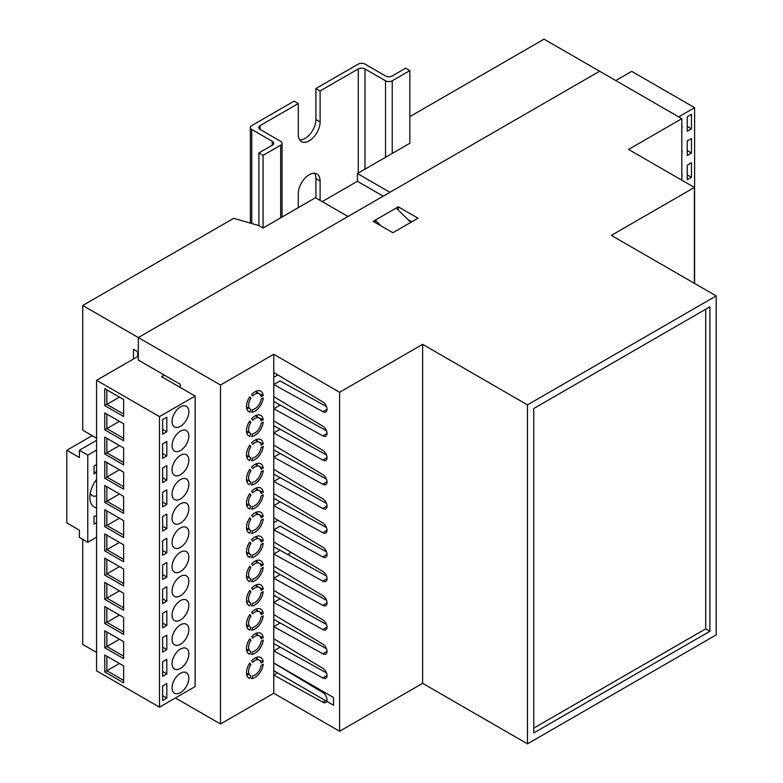 <?xml version="1.0" encoding="UTF-8"?>
<svg xmlns="http://www.w3.org/2000/svg" width="783" height="783" viewBox="0 0 783 783"><rect width="100%" height="100%" fill="white"/><g stroke="black" fill="none" stroke-linecap="round" stroke-linejoin="round"><path stroke-width="1.17" d="M409.852 116.628L544.048 39.15L599.612 71.233L389.924 192.295L357.43 173.532L409.852 143.26L409.852 70.627L405.653 68.199L392.234 75.951A4.747 2.74 180 0 1 385.52 75.951L364.976 64.089A4.747 2.74 -0 0 0 358.262 64.089L315.911 88.538L320.1 90.965L358.262 68.933A4.747 2.74 180 0 1 364.976 68.933L385.52 80.796A4.747 2.74 -0 0 0 392.234 80.796L409.852 70.627M263.068 155.367L280.686 145.198A4.747 2.74 -0 0 0 282.076 143.26A4.747 2.74 -0 0 0 280.686 141.322L260.132 129.459A4.747 2.74 180 0 1 258.742 127.521A4.747 2.74 180 0 1 260.132 125.583L298.294 103.552L294.105 101.134L251.744 125.583A4.747 2.74 -0 0 0 250.354 127.521A4.747 2.74 -0 0 0 251.744 129.459L272.298 141.322A4.747 2.74 180 0 1 273.688 143.26A4.747 2.74 180 0 1 272.298 145.198L258.87 152.949L263.068 155.367L263.068 228.01L315.49 197.737L347.995 216.499L138.307 337.561L138.307 352.096L133.482 349.306L133.482 358.996M383.22 196.161L357.43 181.274L322.195 201.613M357.43 181.274L357.43 173.532M82.734 539.379L82.734 644.458L96.573 652.445M263.068 228.01L258.87 225.582L233.716 218.32L82.734 305.487L138.307 337.561L138.307 360.082L180.247 384.296L180.247 387.438M96.573 438.167L82.734 430.18L82.734 305.487M137.671 356.568L137.671 351.733L137.671 356.568M381.145 225.964L375.253 220.14L375.253 222.558M375.253 220.14L396.218 208.033L410.762 222.392M252.694 675.895A8.897 5.138 120 0 0 254.886 675.083A8.897 5.138 120 0 0 261.091 665.452L263.215 664.229A11.862 6.851 120 0 1 254.886 677.51A11.862 6.851 120 0 1 251.637 678.626L252.694 675.895M252.694 651.681A8.897 5.138 120 0 0 254.886 650.879A8.897 5.138 120 0 0 261.091 641.238L263.215 640.014A11.862 6.851 120 0 1 254.886 653.296A11.862 6.851 120 0 1 251.637 654.412L252.694 651.681M252.694 627.477A8.897 5.138 120 0 0 254.886 626.664A8.897 5.138 120 0 0 261.091 617.024L263.215 615.8A11.862 6.851 120 0 1 254.886 629.082A11.862 6.851 120 0 1 251.637 630.207L252.694 627.477M252.694 603.262A8.897 5.138 120 0 0 254.886 602.45A8.897 5.138 120 0 0 261.091 592.819L263.215 591.596A11.862 6.851 120 0 1 254.886 604.867A11.862 6.851 120 0 1 251.637 605.993L252.694 603.262M252.694 579.048A8.897 5.138 120 0 0 254.886 578.236A8.897 5.138 120 0 0 261.091 568.605L263.215 567.381A11.862 6.851 120 0 1 254.886 580.663A11.862 6.851 120 0 1 251.637 581.779L252.694 579.048M252.694 554.834A8.897 5.138 120 0 0 254.886 554.021A8.897 5.138 120 0 0 261.091 544.391L263.215 543.167A11.862 6.851 120 0 1 254.886 556.449A11.862 6.851 120 0 1 251.637 557.565L252.694 554.834M252.694 530.62A8.897 5.138 120 0 0 254.886 529.807A8.897 5.138 120 0 0 261.091 520.176L263.215 518.953A11.862 6.851 120 0 1 254.886 532.234A11.862 6.851 120 0 1 251.637 533.35L252.694 530.62M252.694 506.405A8.897 5.138 120 0 0 254.886 505.603A8.897 5.138 120 0 0 261.091 495.962L263.215 494.739A11.862 6.851 120 0 1 254.886 508.02A11.862 6.851 120 0 1 251.637 509.136L252.694 506.405M252.694 482.201A8.897 5.138 120 0 0 254.886 481.388A8.897 5.138 120 0 0 261.091 471.757L263.215 470.534A11.862 6.851 120 0 1 254.886 483.806A11.862 6.851 120 0 1 251.637 484.931L252.694 482.201M252.694 457.986A8.897 5.138 120 0 0 254.886 457.174A8.897 5.138 120 0 0 261.091 447.543L263.215 446.32A11.862 6.851 120 0 1 254.886 459.592A11.862 6.851 120 0 1 251.637 460.717L252.694 457.986M252.694 433.772A8.897 5.138 120 0 0 254.886 432.96A8.897 5.138 120 0 0 261.091 423.329L263.215 422.106A11.862 6.851 120 0 1 254.886 435.387A11.862 6.851 120 0 1 251.637 436.503L252.694 433.772M252.694 409.558A8.897 5.138 120 0 0 254.886 408.746A8.897 5.138 120 0 0 261.091 399.115L263.215 397.891A11.862 6.851 120 0 1 254.886 411.173A11.862 6.851 120 0 1 251.637 412.289L252.694 409.558M248.211 411.192L249.826 412.132A11.862 6.851 120 0 1 248.955 411.76A11.862 6.851 120 0 1 249.826 396.697L250.883 398.204A8.897 5.138 120 0 0 250.443 409.186A8.897 5.138 120 0 0 250.883 409.401L249.826 412.132M254.886 391.803A11.862 6.851 120 0 0 251.637 394.436L252.694 395.944A8.897 5.138 120 0 1 259.339 393.78A8.897 5.138 120 0 1 261.091 396.697L263.215 395.474A11.862 6.851 120 0 0 260.817 391.216A11.862 6.851 120 0 0 254.886 391.803M247.545 408.07A11.862 6.851 -60 0 1 246.714 408.383M248.211 435.407L249.826 436.337A11.862 6.851 120 0 1 248.955 435.974A11.862 6.851 120 0 1 249.826 420.911L250.883 422.419A8.897 5.138 120 0 0 250.443 433.4A8.897 5.138 120 0 0 250.883 433.606L249.826 436.337M254.886 416.018A11.862 6.851 120 0 0 251.637 418.651L252.694 420.158A8.897 5.138 120 0 1 259.339 417.995A8.897 5.138 120 0 1 261.091 420.902L263.215 419.678A11.862 6.851 120 0 0 260.817 415.43A11.862 6.851 120 0 0 254.886 416.018M247.545 432.285A11.862 6.851 -60 0 1 246.714 432.588M248.211 459.621L249.826 460.551A11.862 6.851 120 0 1 248.955 460.179A11.862 6.851 120 0 1 249.826 445.116L250.883 446.623A8.897 5.138 120 0 0 250.443 457.615A8.897 5.138 120 0 0 250.883 457.82L249.826 460.551M254.886 440.222A11.862 6.851 120 0 0 251.637 442.865L252.694 444.372A8.897 5.138 120 0 1 259.339 442.209A8.897 5.138 120 0 1 261.091 445.116L263.215 443.892A11.862 6.851 120 0 0 260.817 439.635A11.862 6.851 120 0 0 254.886 440.222M247.545 456.499A11.862 6.851 -60 0 1 246.714 456.802M248.211 483.835L249.826 484.765A11.862 6.851 120 0 1 248.955 484.393A11.862 6.851 120 0 1 249.826 469.33L250.883 470.837A8.897 5.138 120 0 0 250.443 481.829A8.897 5.138 120 0 0 250.883 482.034L249.826 484.765M254.886 464.436A11.862 6.851 120 0 0 251.637 467.069L252.694 468.586A8.897 5.138 120 0 1 259.339 466.423A8.897 5.138 120 0 1 261.091 469.33L263.215 468.107A11.862 6.851 120 0 0 260.817 463.849A11.862 6.851 120 0 0 254.886 464.436M247.545 480.703A11.862 6.851 -60 0 1 246.714 481.016M248.211 508.05L249.826 508.979A11.862 6.851 120 0 1 248.955 508.607A11.862 6.851 120 0 1 249.826 493.544L250.883 495.052A8.897 5.138 120 0 0 250.443 506.043A8.897 5.138 120 0 0 250.883 506.249L249.826 508.979M254.886 488.651A11.862 6.851 120 0 0 251.637 491.284L252.694 492.791A8.897 5.138 120 0 1 259.339 490.628A8.897 5.138 120 0 1 261.091 493.544L263.215 492.321A11.862 6.851 120 0 0 260.817 488.063A11.862 6.851 120 0 0 254.886 488.651M247.545 504.918A11.862 6.851 -60 0 1 246.714 505.231M248.211 532.264L249.826 533.194A11.862 6.851 120 0 1 248.955 532.822A11.862 6.851 120 0 1 249.826 517.759L250.883 519.266A8.897 5.138 120 0 0 250.443 530.257A8.897 5.138 120 0 0 250.883 530.463L249.826 533.194M254.886 512.865A11.862 6.851 120 0 0 251.637 515.498L252.694 517.005A8.897 5.138 120 0 1 259.339 514.842A8.897 5.138 120 0 1 261.091 517.759L263.215 516.535A11.862 6.851 120 0 0 260.817 512.278A11.862 6.851 120 0 0 254.886 512.865M247.545 529.132A11.862 6.851 -60 0 1 246.714 529.445M248.211 556.468L249.826 557.408A11.862 6.851 120 0 1 248.955 557.036A11.862 6.851 120 0 1 249.826 541.973L250.883 543.48A8.897 5.138 120 0 0 250.443 554.462A8.897 5.138 120 0 0 250.883 554.677L249.826 557.408M254.886 537.079A11.862 6.851 120 0 0 251.637 539.712L252.694 541.219A8.897 5.138 120 0 1 259.339 539.056A8.897 5.138 120 0 1 261.091 541.973L263.215 540.75A11.862 6.851 120 0 0 260.817 536.492A11.862 6.851 120 0 0 254.886 537.079M247.545 553.346A11.862 6.851 -60 0 1 246.714 553.65M248.211 580.683L249.826 581.612A11.862 6.851 120 0 1 248.955 581.25A11.862 6.851 120 0 1 249.826 566.187L250.883 567.695A8.897 5.138 120 0 0 250.443 578.676A8.897 5.138 120 0 0 250.883 578.882L249.826 581.612M254.886 561.284A11.862 6.851 120 0 0 251.637 563.926L252.694 565.434A8.897 5.138 120 0 1 259.339 563.271A8.897 5.138 120 0 1 261.091 566.178L263.215 564.954A11.862 6.851 120 0 0 260.817 560.697A11.862 6.851 120 0 0 254.886 561.284M247.545 577.56A11.862 6.851 -60 0 1 246.714 577.864M248.211 604.897L249.826 605.827A11.862 6.851 120 0 1 248.955 605.455A11.862 6.851 120 0 1 249.826 590.392L250.883 591.899A8.897 5.138 120 0 0 250.443 602.89A8.897 5.138 120 0 0 250.883 603.096L249.826 605.827M254.886 585.498A11.862 6.851 120 0 0 251.637 588.141L252.694 589.648A8.897 5.138 120 0 1 259.339 587.485A8.897 5.138 120 0 1 261.091 590.392L263.215 589.168A11.862 6.851 120 0 0 260.817 584.911A11.862 6.851 120 0 0 254.886 585.498M247.545 601.775A11.862 6.851 -60 0 1 246.714 602.078M248.211 629.111L249.826 630.041A11.862 6.851 120 0 1 248.955 629.669A11.862 6.851 120 0 1 249.826 614.606L250.883 616.113A8.897 5.138 120 0 0 250.443 627.105A8.897 5.138 120 0 0 250.883 627.31L249.826 630.041M254.886 609.712A11.862 6.851 120 0 0 251.637 612.345L252.694 613.852A8.897 5.138 120 0 1 259.339 611.689A8.897 5.138 120 0 1 261.091 614.606L263.215 613.383A11.862 6.851 120 0 0 260.817 609.125A11.862 6.851 120 0 0 254.886 609.712M247.545 625.979A11.862 6.851 -60 0 1 246.714 626.292M248.211 653.325L249.826 654.255A11.862 6.851 120 0 1 248.955 653.883A11.862 6.851 120 0 1 249.826 638.82L250.883 640.328A8.897 5.138 120 0 0 250.443 651.319A8.897 5.138 120 0 0 250.883 651.525L249.826 654.255M254.886 633.927A11.862 6.851 120 0 0 251.637 636.559L252.694 638.067A8.897 5.138 120 0 1 259.339 635.904A8.897 5.138 120 0 1 261.091 638.82L263.215 637.597A11.862 6.851 120 0 0 260.817 633.339A11.862 6.851 120 0 0 254.886 633.927M247.545 650.193A11.862 6.851 -60 0 1 246.714 650.507M248.211 677.53L249.826 678.47A11.862 6.851 120 0 1 248.955 678.098A11.862 6.851 120 0 1 249.826 663.035L250.883 664.542A8.897 5.138 120 0 0 250.443 675.523A8.897 5.138 120 0 0 250.883 675.739L249.826 678.47M254.886 658.141A11.862 6.851 120 0 0 251.637 660.774L252.694 662.281A8.897 5.138 120 0 1 259.339 660.118A8.897 5.138 120 0 1 261.091 663.035L263.215 661.811A11.862 6.851 120 0 0 260.817 657.554A11.862 6.851 120 0 0 254.886 658.141M247.545 674.408A11.862 6.851 -60 0 1 246.714 674.721M326.491 648.696L273.766 619.402M326.491 624.482L273.766 595.188M326.491 600.267L273.766 570.973M326.491 576.063L273.766 546.759M326.491 672.91L273.766 643.606M326.491 551.849L280.05 526.176L273.766 529.817L273.766 354.268L220.503 385.021L220.503 723.991L175.421 697.966M326.491 527.634L273.766 498.34M326.491 503.42L273.766 474.126M326.491 479.206L273.766 449.912M326.491 454.992L273.766 425.698M326.491 430.787L273.766 401.483M326.491 406.573L280.05 380.91L273.766 384.541L322.831 411.652L327.02 409.235M411.731 221.834L408.012 219.68M681.807 180.188L681.807 118.683L599.612 71.233L138.307 337.561L220.503 385.021M339.607 731.263L339.607 392.283L422.634 344.344L422.634 683.324L339.607 731.263L273.766 693.249L273.766 529.817L322.831 556.928L327.02 554.511M527.478 404.88L527.478 743.85L716.2 634.896L716.2 295.915L527.478 404.88L422.634 344.344M527.478 743.85L422.634 683.324M220.503 723.991L273.766 693.249M373.148 221.344L392.86 232.727L418.024 218.203L398.312 206.82L373.148 221.344M681.807 118.683L628.553 149.436L694.394 187.45L611.357 235.389L716.2 295.915M273.766 354.268L339.607 392.283M694.394 187.45L694.394 283.329M709.907 306.819L533.771 408.511L533.771 732.957L709.907 631.264L709.907 306.819M273.766 670.728L333.519 705.229L333.519 697.487L273.766 662.986L322.831 692.524A5.931 3.426 60 0 1 326.707 697.751A5.931 3.426 60 0 1 325.797 702.498A5.931 3.426 60 0 1 322.831 702.204L273.766 675.083L277.534 672.91M273.766 372.434L322.831 401.973A5.931 3.426 60 0 1 326.707 407.199A5.931 3.426 60 0 1 325.797 411.946A5.931 3.426 60 0 1 322.831 411.652M273.766 396.638L322.831 426.187A5.931 3.426 60 0 1 326.707 431.404A5.931 3.426 60 0 1 325.797 436.16A5.931 3.426 60 0 1 322.831 435.867L273.766 408.746L280.05 405.114M273.766 420.853L322.831 450.391A5.931 3.426 60 0 1 326.707 455.618A5.931 3.426 60 0 1 325.797 460.375A5.931 3.426 60 0 1 322.831 460.081L273.766 432.96L280.05 429.329M273.766 445.067L322.831 474.606A5.931 3.426 60 0 1 326.707 479.832A5.931 3.426 60 0 1 325.797 484.589A5.931 3.426 60 0 1 322.831 484.295L273.766 457.174L280.05 453.543M273.766 469.281L322.831 498.82A5.931 3.426 60 0 1 326.707 504.046A5.931 3.426 60 0 1 325.797 508.803A5.931 3.426 60 0 1 322.831 508.5L273.766 481.388L280.05 477.757M273.766 493.496L322.831 523.034A5.931 3.426 60 0 1 326.707 528.261A5.931 3.426 60 0 1 325.797 533.008A5.931 3.426 60 0 1 322.831 532.714L273.766 505.603L280.05 501.972M273.766 517.71L322.831 547.248A5.931 3.426 60 0 1 326.707 552.475A5.931 3.426 60 0 1 325.797 557.222A5.931 3.426 60 0 1 322.831 556.928M273.766 541.914L322.831 571.453A5.931 3.426 60 0 1 326.707 576.68A5.931 3.426 60 0 1 325.797 581.436A5.931 3.426 60 0 1 322.831 581.143L273.766 554.021L280.05 550.39M273.766 566.129L322.831 595.667A5.931 3.426 60 0 1 326.707 600.894A5.931 3.426 60 0 1 325.797 605.65A5.931 3.426 60 0 1 322.831 605.357L273.766 578.236L280.05 574.605M273.766 590.343L322.831 619.882A5.931 3.426 60 0 1 326.707 625.108A5.931 3.426 60 0 1 325.797 629.865A5.931 3.426 60 0 1 322.831 629.571L273.766 602.45L280.05 598.819M273.766 614.557L322.831 644.096A5.931 3.426 60 0 1 326.707 649.322A5.931 3.426 60 0 1 325.797 654.069A5.931 3.426 60 0 1 322.831 653.776L273.766 626.664L280.05 623.033M273.766 638.771L322.831 668.31A5.931 3.426 60 0 1 326.707 673.537A5.931 3.426 60 0 1 325.797 678.284A5.931 3.426 60 0 1 322.831 677.99L273.766 650.879L280.05 647.247M533.771 728.112L705.718 628.847L705.718 309.236M705.718 628.847L709.907 631.264M256.775 390.962A11.862 6.851 -60 0 1 256.971 392.41M256.775 415.176A11.862 6.851 -60 0 1 256.971 416.625M256.775 439.39A11.862 6.851 -60 0 1 256.971 440.839M256.775 463.595A11.862 6.851 -60 0 1 256.971 465.053M256.775 487.809A11.862 6.851 -60 0 1 256.971 489.267M256.775 512.023A11.862 6.851 -60 0 1 256.971 513.482M256.775 536.238A11.862 6.851 -60 0 1 256.971 537.686M256.775 560.452A11.862 6.851 -60 0 1 256.971 561.9M256.775 584.656A11.862 6.851 -60 0 1 256.971 586.115M256.775 608.871A11.862 6.851 -60 0 1 256.971 610.329M256.775 633.085A11.862 6.851 -60 0 1 256.971 634.543M256.775 657.299A11.862 6.851 -60 0 1 256.971 658.748M277.867 374.9L273.766 377.269M277.867 520.176L273.766 522.545M259.574 660.275L263.215 661.811M259.574 636.06L263.215 637.597M259.574 611.846L263.215 613.383M259.574 587.632L263.215 589.168M259.574 563.427L263.215 564.954M259.574 539.213L263.215 540.75M259.574 514.999L263.215 516.535M259.574 490.784L263.215 492.321M259.574 466.57L263.215 468.107M259.574 442.366L263.215 443.892M259.574 418.151L263.215 419.678M259.574 393.937L263.215 395.474M398.312 210.098L398.312 206.82M322.831 532.714L327.02 530.297M322.831 508.5L327.02 506.082M322.831 484.295L327.02 481.868M322.831 460.081L327.02 457.654M322.831 435.867L327.02 433.449M322.831 581.143L327.02 578.725M322.831 605.357L327.02 602.93M322.831 629.571L327.02 627.144M322.831 653.776L327.02 651.358M322.831 677.99L327.02 675.572M322.831 702.204L325.552 700.628M259.339 393.78L256.188 391.97A8.897 5.138 120 0 0 255.229 391.608M247.722 407.62L247.027 409.401M249.395 397.343L250.883 398.204M246.508 406.72A8.897 5.138 120 0 0 247.301 407.375L250.443 409.186M259.339 417.995L256.188 416.174A8.897 5.138 120 0 0 255.229 415.822M247.722 431.834L247.027 433.616M249.395 421.557L250.883 422.419M246.508 430.934A8.897 5.138 120 0 0 247.301 431.59L250.443 433.4M259.339 442.209L256.188 440.389A8.897 5.138 120 0 0 255.229 440.036M247.722 456.049L247.027 457.83M249.395 445.772L250.883 446.623M246.508 455.148A8.897 5.138 120 0 0 247.301 455.804L250.443 457.615M259.339 466.423L256.188 464.603A8.897 5.138 120 0 0 255.229 464.25M247.722 480.253L247.027 482.044M249.395 469.986L250.883 470.837M246.508 479.353A8.897 5.138 120 0 0 247.301 480.008L250.443 481.829M259.339 490.628L256.188 488.817A8.897 5.138 120 0 0 255.229 488.465M247.722 504.467L247.027 506.249M249.395 494.19L250.883 495.052M246.508 503.567A8.897 5.138 120 0 0 247.301 504.223L250.443 506.043M259.339 514.842L256.188 513.031A8.897 5.138 120 0 0 255.229 512.669M247.722 528.682L247.027 530.463M249.395 518.405L250.883 519.266M246.508 527.781A8.897 5.138 120 0 0 247.301 528.437L250.443 530.257M259.339 539.056L256.188 537.236A8.897 5.138 120 0 0 255.229 536.884M247.722 552.896L247.027 554.677M249.395 542.619L250.883 543.48M246.508 551.995A8.897 5.138 120 0 0 247.301 552.651L250.443 554.462M259.339 563.271L256.188 561.45A8.897 5.138 120 0 0 255.229 561.098M247.722 577.11L247.027 578.891M249.395 566.833L250.883 567.695M246.508 576.21A8.897 5.138 120 0 0 247.301 576.865L250.443 578.676M259.339 587.485L256.188 585.664A8.897 5.138 120 0 0 255.229 585.312M247.722 601.315L247.027 603.106M249.395 591.048L250.883 591.899M246.508 600.424A8.897 5.138 120 0 0 247.301 601.07L250.443 602.89M259.339 611.689L256.188 609.879A8.897 5.138 120 0 0 255.229 609.526M247.722 625.529L247.027 627.31M249.395 615.252L250.883 616.113M246.508 624.628A8.897 5.138 120 0 0 247.301 625.284L250.443 627.105M259.339 635.904L256.188 634.093A8.897 5.138 120 0 0 255.229 633.741M247.722 649.743L247.027 651.525M249.395 639.466L250.883 640.328M246.508 648.843A8.897 5.138 120 0 0 247.301 649.499L250.443 651.319M259.339 660.118L256.188 658.307A8.897 5.138 120 0 0 255.229 657.945M247.722 673.957L247.027 675.739M249.395 663.681L250.883 664.542M246.508 673.057A8.897 5.138 120 0 0 247.301 673.713L250.443 675.523M96.573 479.382A20.759 11.98 120 0 0 89.869 497.489A20.759 11.98 120 0 0 96.573 507.844M90.309 493.084A11.862 6.851 120 0 0 92.325 495.659A11.862 6.851 120 0 0 96.573 495.845M96.573 471.219A29.656 17.118 120 0 0 94.058 474.097L94.058 466.012L96.573 464.564M96.573 522.672L94.058 524.121L94.058 516.036A29.656 17.118 120 0 0 96.573 516.007M92.179 435.622L66.8 450.274L66.8 522.917L79.386 530.179L79.386 537.441L87.774 542.286L96.573 537.197M96.573 450.029L87.774 455.119L79.386 450.274L79.386 457.536L66.8 450.274M87.774 455.119L87.774 542.286M96.573 440.349L79.386 450.274M180.452 619.999A11.862 6.851 120 0 0 188.204 609.546A11.862 6.851 120 0 0 186.383 600.042A11.862 6.851 120 0 0 180.452 600.63A11.862 6.851 120 0 0 172.7 611.083A11.862 6.851 120 0 0 174.521 620.586A11.862 6.851 120 0 0 180.452 619.999M180.452 692.642A11.862 6.851 120 0 0 188.204 682.189A11.862 6.851 120 0 0 186.383 672.685A11.862 6.851 120 0 0 180.452 673.272A11.862 6.851 120 0 0 172.7 683.725A11.862 6.851 120 0 0 174.521 693.229A11.862 6.851 120 0 0 180.452 692.642M180.452 668.428A11.862 6.851 120 0 0 188.204 657.974A11.862 6.851 120 0 0 186.383 648.471A11.862 6.851 120 0 0 180.452 649.058A11.862 6.851 120 0 0 172.7 659.511A11.862 6.851 120 0 0 174.521 669.015A11.862 6.851 120 0 0 180.452 668.428M180.452 644.213A11.862 6.851 120 0 0 188.204 633.76A11.862 6.851 120 0 0 186.383 624.257A11.862 6.851 120 0 0 180.452 624.844A11.862 6.851 120 0 0 172.7 635.297A11.862 6.851 120 0 0 174.521 644.8A11.862 6.851 120 0 0 180.452 644.213M180.452 595.794A11.862 6.851 120 0 0 188.204 585.341A11.862 6.851 120 0 0 186.383 575.838A11.862 6.851 120 0 0 180.452 576.425A11.862 6.851 120 0 0 172.7 586.878A11.862 6.851 120 0 0 174.521 596.382A11.862 6.851 120 0 0 180.452 595.794M180.452 571.58A11.862 6.851 120 0 0 188.204 561.127A11.862 6.851 120 0 0 186.383 551.624A11.862 6.851 120 0 0 180.452 552.211A11.862 6.851 120 0 0 172.7 562.664A11.862 6.851 120 0 0 174.521 572.167A11.862 6.851 120 0 0 180.452 571.58M180.452 547.366A11.862 6.851 120 0 0 188.204 536.913A11.862 6.851 120 0 0 186.383 527.409A11.862 6.851 120 0 0 180.452 527.996A11.862 6.851 120 0 0 172.7 538.45A11.862 6.851 120 0 0 174.521 547.953A11.862 6.851 120 0 0 180.452 547.366M180.452 426.304A11.862 6.851 120 0 0 188.204 415.851A11.862 6.851 120 0 0 186.383 406.348A11.862 6.851 120 0 0 180.452 406.935A11.862 6.851 120 0 0 172.7 417.388A11.862 6.851 120 0 0 174.521 426.892A11.862 6.851 120 0 0 180.452 426.304M180.452 450.519A11.862 6.851 120 0 0 188.204 440.066A11.862 6.851 120 0 0 186.383 430.562A11.862 6.851 120 0 0 180.452 431.149A11.862 6.851 120 0 0 172.7 441.602A11.862 6.851 120 0 0 174.521 451.106A11.862 6.851 120 0 0 180.452 450.519M180.452 474.733A11.862 6.851 120 0 0 188.204 464.28A11.862 6.851 120 0 0 186.383 454.766A11.862 6.851 120 0 0 180.452 455.354A11.862 6.851 120 0 0 172.7 465.807A11.862 6.851 120 0 0 174.521 475.32A11.862 6.851 120 0 0 180.452 474.733M180.452 523.152A11.862 6.851 120 0 0 188.204 512.699A11.862 6.851 120 0 0 186.383 503.195A11.862 6.851 120 0 0 180.452 503.782A11.862 6.851 120 0 0 172.7 514.235A11.862 6.851 120 0 0 174.521 523.739A11.862 6.851 120 0 0 180.452 523.152M180.452 498.937A11.862 6.851 120 0 0 188.204 488.484A11.862 6.851 120 0 0 186.383 478.981A11.862 6.851 120 0 0 180.452 479.568A11.862 6.851 120 0 0 172.7 490.021A11.862 6.851 120 0 0 174.521 499.525A11.862 6.851 120 0 0 180.452 498.937M138.307 356.206L96.573 380.303L96.573 670.855L159.487 707.166L195.133 686.583L195.133 396.041L161.582 376.672L164.303 375.096M123.626 464.926L104.756 454.023L104.756 437.08L123.626 447.974L123.626 464.926M123.626 513.345L104.756 502.451L104.756 485.499L123.626 496.402L123.626 513.345M123.626 561.773L104.756 550.88L104.756 533.928L123.626 544.821L123.626 561.773M123.626 610.202L104.756 599.298L104.756 582.356L123.626 593.25L123.626 610.202M123.626 658.62L104.756 647.727L104.756 630.775L123.626 641.678L123.626 658.62M123.626 440.712L104.756 429.818L104.756 412.866L123.626 423.76L123.626 440.712M96.573 380.303L159.487 416.615L195.133 396.041M159.487 707.166L159.487 416.615M123.626 682.835L104.756 671.941L104.756 654.989L123.626 665.883L123.626 682.835M123.626 634.406L104.756 623.513L104.756 606.571L123.626 617.464L123.626 634.406M123.626 585.987L104.756 575.094L104.756 558.142L123.626 569.035L123.626 585.987M123.626 537.559L104.756 526.665L104.756 509.713L123.626 520.607L123.626 537.559M123.626 489.13L104.756 478.237L104.756 461.295L123.626 472.188L123.626 489.13M123.626 416.497L104.756 405.604L104.756 388.652L123.626 399.545L123.626 416.497M104.756 582.356L106.85 583.56L106.85 598.095L119.437 590.832M104.756 599.298L106.85 598.095L123.626 607.774M104.756 654.989L106.85 656.203L106.85 670.728L119.437 663.465M104.756 671.941L106.85 670.728L123.626 680.417M104.756 630.775L106.85 631.989L106.85 646.513L119.437 639.251M104.756 647.727L106.85 646.513L123.626 656.203M104.756 606.571L106.85 607.774L106.85 622.299L119.437 615.037M104.756 623.513L106.85 622.299L123.626 631.989M104.756 558.142L106.85 559.356L106.85 573.88L119.437 566.618M104.756 575.094L106.85 573.88L123.626 583.56M104.756 533.928L106.85 535.141L106.85 549.666L119.437 542.404M104.756 550.88L106.85 549.666L123.626 559.356M104.756 509.713L106.85 510.927L106.85 525.452L119.437 518.189M104.756 526.665L106.85 525.452L123.626 535.141M104.756 388.652L106.85 389.865L106.85 404.39L119.437 397.128M104.756 405.604L106.85 404.39L123.626 414.08M104.756 437.08L106.85 438.284L106.85 452.819L119.437 445.556M104.756 454.023L106.85 452.819L123.626 462.499M104.756 485.499L106.85 486.713L106.85 501.237L119.437 493.975M104.756 502.451L106.85 501.237L123.626 510.927M104.756 461.295L106.85 462.499L106.85 477.033L119.437 469.761M104.756 478.237L106.85 477.033L123.626 486.713M104.756 412.866L106.85 414.08L106.85 428.604L119.437 421.342M104.756 429.818L106.85 428.604L123.626 438.284M162.629 700.511L166.818 698.093L166.818 683.559L162.629 685.986L162.629 700.511M162.629 676.297L166.818 673.879L166.818 659.345L162.629 661.772L162.629 676.297M162.629 652.082L166.818 649.665L166.818 635.14L162.629 637.558L162.629 652.082M162.629 458.388L166.818 455.96L166.818 441.436L162.629 443.853L162.629 458.388M162.629 434.174L166.818 431.746L166.818 417.222L162.629 419.649L162.629 434.174M162.629 627.868L166.818 625.451L166.818 610.926L162.629 613.343L162.629 627.868M162.629 482.602L166.818 480.175L166.818 465.65L162.629 468.068L162.629 482.602M162.629 506.807L166.818 504.389L166.818 489.864L162.629 492.282L162.629 506.807M162.629 531.021L166.818 528.603L166.818 514.069L162.629 516.496L162.629 531.021M162.629 555.235L166.818 552.818L166.818 538.283L162.629 540.71L162.629 555.235M162.629 579.449L166.818 577.022L166.818 562.497L162.629 564.915L162.629 579.449M162.629 603.664L166.818 601.236L166.818 586.712L162.629 589.129L162.629 603.664M162.629 598.819L166.818 601.236M162.629 574.605L166.818 577.022M162.629 550.39L166.818 552.818M162.629 526.176L166.818 528.603M162.629 501.972L166.818 504.389M162.629 477.757L166.818 480.175M162.629 623.033L166.818 625.451M162.629 429.329L166.818 431.746M162.629 453.543L166.818 455.96M162.629 647.238L166.818 649.665M162.629 671.452L166.818 673.879M162.629 695.666L166.818 698.093M615.761 80.551L631.695 71.351L694.599 107.672L694.599 283.446M681.807 177.741A11.862 6.851 120 0 0 681.807 173.434M681.807 153.527A11.862 6.851 120 0 0 681.807 149.22M681.807 129.312A11.862 6.851 120 0 0 681.807 125.006M691.458 114.328L687.259 116.755L687.259 131.28L691.458 128.852L691.458 114.328M691.458 138.542L687.259 140.96L687.259 155.494L691.458 153.067L691.458 138.542M691.458 162.756L687.259 165.174L687.259 179.698L691.458 177.281L691.458 162.756M694.599 107.672L678.665 116.873M687.259 174.863L691.458 177.281M687.259 150.649L691.458 153.067M687.259 126.435L691.458 128.852M291.217 552.426L287.557 554.54M258.87 152.949L258.87 225.582M320.1 200.399L320.1 181.03A15.415 8.907 120 0 0 316.909 173.973A15.415 8.907 120 0 0 305.027 178.103A15.415 8.907 120 0 0 298.294 193.626L298.294 207.671M298.294 103.552L298.294 134.549A15.415 8.907 120 0 0 301.484 141.606A15.415 8.907 120 0 0 313.366 137.475A15.415 8.907 120 0 0 320.1 121.952L320.1 90.965M315.911 197.982L315.911 178.612A15.415 8.907 120 0 0 314.521 173.268M299.683 139.893A15.415 8.907 120 0 0 315.911 119.535L315.911 88.538M280.686 145.198L280.686 217.84M260.132 125.583L260.132 129.459M358.262 68.933L358.262 173.043M364.976 68.933L364.976 169.167M385.52 80.796L385.52 157.305M392.234 80.796L392.234 153.429M251.744 129.459L251.744 223.527M272.298 141.322L272.298 145.198M315.911 119.535L320.1 121.952M315.911 178.612L320.1 181.03M282.076 143.26L282.076 217.038M250.354 127.521L250.354 223.126"/></g></svg>
